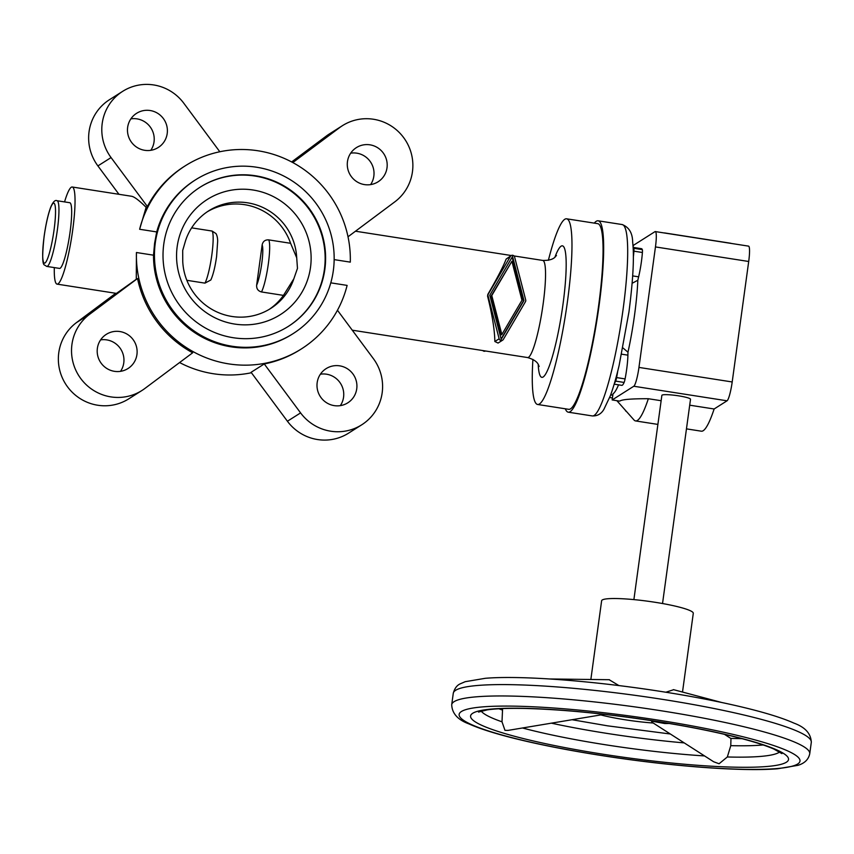 <?xml version="1.0" encoding="UTF-8"?>
<svg xmlns="http://www.w3.org/2000/svg" width="854" height="854" viewBox="0 0 854 854"><rect width="100%" height="100%" fill="white"/><g stroke="black" fill="none" stroke-linecap="round" stroke-linejoin="round"><path stroke-width="1.28" d="M57.058 200.733L69.772 202.718A33.242 4.857 98.9 0 1 69.761 234.22A33.242 4.857 98.9 0 1 60.175 268.241A33.242 4.857 98.9 0 1 59.524 268.412L46.81 266.427A33.242 4.857 98.9 0 0 47.461 266.256A33.242 4.857 98.9 0 0 57.335 230.153A33.242 4.857 98.9 0 0 57.058 200.733C55.158 199.697 53.076 201.768 50.802 206.935C48.123 214.087 45.902 223.887 44.13 236.323C42.156 254.695 42.252 264.249 44.419 264.986L46.81 266.427M64.552 201.907A49.148 7.174 98.9 0 1 71.266 187.261A49.148 7.174 98.9 0 1 72.227 187.005A49.148 7.174 98.9 0 1 72.206 233.58A49.148 7.174 98.9 0 1 58.029 283.87A49.148 7.174 98.9 0 1 57.069 284.126A49.148 7.174 98.9 0 1 54.304 267.601M57.069 284.126L116.443 293.392L136.277 279.301L136.437 252.517A108.415 106.387 57.6 0 0 228.776 363.889A108.415 106.387 57.6 0 0 301.409 348.902A108.415 106.387 57.6 0 0 347.119 285.396L330.776 282.845M177.184 246.625A68.203 66.922 57.6 0 0 234.658 324.061A68.203 66.922 57.6 0 0 310.504 267.43A68.203 66.922 57.6 0 0 253.019 190.004A68.203 66.922 57.6 0 0 177.184 246.625M293.829 278.82A57.816 56.738 57.6 0 1 270.675 308.475A57.816 56.738 57.6 0 1 213.681 310.354A57.816 56.738 57.6 0 1 182.745 261.484L182.692 250.457L185.628 240.454A57.816 56.738 57.6 0 1 208.771 210.799A57.816 56.738 57.6 0 1 265.775 208.931A57.816 56.738 57.6 0 1 296.712 257.791L297.47 268.369L293.829 278.82L283.453 295.388A57.816 56.738 -122.4 0 1 269.191 309.383M163.776 244.169A82.39 80.852 57.6 0 0 200.637 325.096A82.39 80.852 57.6 0 0 288.417 326.324A82.39 80.852 57.6 0 0 324.851 269.298A82.39 80.852 57.6 0 0 287.979 188.371A82.39 80.852 57.6 0 0 200.199 187.143A82.39 80.852 57.6 0 0 163.776 244.169M288.182 326.474A82.39 80.852 57.6 0 0 324.381 269.597A82.39 80.852 57.6 0 0 287.627 188.745A82.39 80.852 57.6 0 0 199.964 187.293M594.299 223.129A96.854 14.134 98.9 0 1 596.231 221.293A96.854 14.134 98.9 0 1 598.131 220.802A96.854 14.134 98.9 0 1 598.078 312.575A96.854 14.134 98.9 0 1 570.152 411.681A96.854 14.134 98.9 0 1 568.262 412.183A96.854 14.134 98.9 0 1 565.316 408.799M548.385 260.299A93.961 13.717 98.9 0 1 564.761 219.286A93.961 13.717 98.9 0 1 566.597 218.805A93.961 13.717 98.9 0 1 566.554 307.846A93.961 13.717 98.9 0 1 539.461 403.985A93.961 13.717 98.9 0 1 537.625 404.476A93.961 13.717 98.9 0 1 532.917 359.406M566.597 218.805L597.683 223.652A93.961 13.717 98.9 0 1 597.64 312.692A93.961 13.717 98.9 0 1 570.547 408.842A93.961 13.717 98.9 0 1 568.711 409.322L537.625 404.476M195.555 179.82A91.068 89.36 57.6 0 0 155.3 242.846A91.068 89.36 57.6 0 0 196.046 332.291A91.068 89.36 57.6 0 0 293.061 333.658A91.068 89.36 57.6 0 0 333.327 270.622A91.068 89.36 57.6 0 0 292.58 181.176A91.068 89.36 57.6 0 0 195.555 179.82L194.616 180.407A91.068 89.36 57.6 0 0 156.709 231.925L139.629 229.267L146.13 207.308C139.234 200.466 134.388 196.794 131.601 196.271L72.227 187.005M136.437 252.517L153.517 255.186L154.595 243.294L156.709 231.925M207.319 211.76A57.816 56.738 -122.4 0 1 290.595 243.294L268.615 239.867C265.06 239.728 262.904 241.415 262.146 244.938L256.648 285.119C256.424 288.727 258.036 291 261.484 291.951L283.453 295.388M186.845 280.304L204.96 283.133L210.842 279.984C213.244 274.582 215.165 266.715 216.606 256.392L217.685 240.945C217.589 237.743 217.012 235.288 215.977 233.569L212.102 231.05L191.648 227.858M334.16 259.616L350.3 262.135A108.415 106.387 57.6 0 0 257.972 150.774A108.415 106.387 57.6 0 0 185.339 165.761L184.154 166.509A108.415 106.387 57.6 0 0 147.39 206.508L146.13 207.308M185.339 165.761A108.415 106.387 57.6 0 0 139.629 229.267M136.277 279.301L137.526 278.511A108.415 106.387 57.6 0 0 192.662 352.787L144.721 388.581A46.255 45.39 57.6 0 1 141.924 390.502A46.255 45.39 57.6 0 1 79.774 377.18A46.255 45.39 57.6 0 1 89.595 314.304L76.422 322.641A46.255 45.39 57.6 0 0 66.612 385.528A46.255 45.39 57.6 0 0 128.751 398.85L141.924 390.502M179.586 362.544A108.415 106.387 57.6 0 0 213.254 373.721A108.415 106.387 57.6 0 0 251.418 372.739M320.41 374.191A20.24 19.855 -122.4 0 1 340.34 405.629M334.234 405.629A20.24 19.855 57.6 0 0 356.449 381.717A20.24 19.855 57.6 0 0 326.121 368.64A20.24 19.855 57.6 0 0 334.234 405.629M100.612 339.881A20.24 19.855 -122.4 0 1 120.542 371.33M114.436 371.33A20.24 19.855 57.6 0 0 136.651 347.418A20.24 19.855 57.6 0 0 106.323 334.341A20.24 19.855 57.6 0 0 114.436 371.33M350.684 153.165A20.24 19.855 -122.4 0 1 370.615 184.603M364.509 184.603A20.24 19.855 57.6 0 0 386.723 160.691A20.24 19.855 57.6 0 0 356.396 147.625A20.24 19.855 57.6 0 0 364.509 184.603M130.886 118.866A20.24 19.855 -122.4 0 1 150.816 150.304M144.71 150.304A20.24 19.855 57.6 0 0 166.925 126.392A20.24 19.855 57.6 0 0 136.597 113.315A20.24 19.855 57.6 0 0 144.71 150.304M115.749 293.285L76.422 322.641M137.526 278.511L89.595 314.304M219.809 151.756L183.813 103.249A46.255 45.39 57.6 0 0 122.666 91.346A46.255 45.39 57.6 0 0 111.063 157.574L147.39 206.508M348.016 236.782L394.804 201.854A46.255 45.39 57.6 0 0 404.615 138.967A46.255 45.39 57.6 0 0 342.475 125.645A46.255 45.39 57.6 0 0 339.668 127.577L292.805 162.57M264.26 363.953L300.587 412.898L287.414 421.236L251.087 372.301L264.26 363.953A108.415 106.387 57.6 0 0 300.234 349.649L301.409 348.902M300.587 412.898A46.255 45.39 57.6 0 0 361.722 424.812A46.255 45.39 57.6 0 0 373.326 358.573L337.458 310.248M287.414 421.236A46.255 45.39 57.6 0 0 348.56 433.149L361.722 424.812M342.475 125.645L329.313 133.982A46.255 45.39 57.6 0 0 326.506 135.914L291.641 161.95M122.666 91.346L109.504 99.683A46.255 45.39 57.6 0 0 97.9 165.911L118.962 194.306M502.59 340.191L498.063 343.062L494.85 341.504C494.637 329.836 492.214 314.72 487.581 296.146L487.826 294.406C497.209 278.255 503.316 266.48 506.144 259.082L511.162 255.602A2.316 2.274 57.6 0 0 510.436 256.36L488.296 294.107A2.316 2.274 57.6 0 0 488.05 295.847L499.142 338.782A2.316 2.274 57.6 0 0 503.326 339.433L525.466 301.686A2.316 2.274 57.6 0 0 525.701 299.946L514.61 257.011A2.316 2.274 57.6 0 0 511.162 255.602M290.595 243.294L296.712 257.791M153.517 255.186A91.068 89.36 57.6 0 0 200.135 335.985A91.068 89.36 57.6 0 0 292.121 334.245L293.061 333.658M501.864 334.522L521.965 300.256L511.898 261.271L491.787 295.537L501.864 334.522L501.341 334.853L491.274 295.868L511.898 261.271M501.202 339.348L489.801 295.228L512.56 256.446L523.95 300.565L501.202 339.348M501.106 338.963L523.438 300.896L512.133 257.161M482.82 350.567A2.316 2.274 57.6 0 0 485.542 350.994M664.252 232.971A95.114 13.877 98.9 0 1 664.882 232.971A95.114 13.877 98.9 0 1 665.49 233.163M664.882 232.971L730.672 243.241A95.114 13.877 98.9 0 1 731.28 243.433M633.092 247.201L633.348 245.376L654.965 231.669A17.347 2.53 98.9 0 1 655.306 231.573L748.563 246.133A17.347 2.53 98.9 0 1 748.702 261.484L732.198 381.962A17.347 2.53 98.9 0 1 727.042 400.804L714.125 408.991A95.114 13.877 98.9 0 1 703.205 430.704A95.114 13.877 98.9 0 1 701.347 431.195L686.456 428.868M714.125 408.991L689.701 405.18M661.135 400.718L648.335 398.722A95.114 13.877 98.9 0 1 637.415 420.435A95.114 13.877 98.9 0 1 635.557 420.926A95.114 13.877 98.9 0 1 634.02 419.997L616.866 400.686M648.335 398.722C631.234 398.679 621.701 399.491 619.737 401.134L612.169 399.95L613.012 393.79A72.355 10.558 -81.1 0 0 618.542 384.834M633.892 599.604L661.871 395.359A14.454 1.815 7.8 0 1 662.063 395.114A14.454 1.815 7.8 0 1 677.489 395.669A14.454 1.815 7.8 0 1 690.512 399.277L662.533 603.532M609.137 679.709L618.936 685.591M730.96 738.529L730.778 745.659L727.33 756.975L719.079 763.754L713.666 761.768L652.082 722.292L651.623 721.513L652.926 721.363L664.69 723.519A46.255 5.807 -172.2 0 0 669.205 723.477M604.29 714.339L507.97 730.405L504.96 730.341L502.003 721.811L502.59 708.596M682.506 692.05L693.288 613.311A46.255 5.807 -172.2 0 0 651.634 601.76A46.255 5.807 -172.2 0 0 602.251 599.978A46.255 5.807 -172.2 0 0 601.632 600.757L590.851 679.485M665.864 692.231L673.657 689.701M600.8 714.926A46.255 5.807 -172.2 0 0 653.203 723.018M633.358 256.979A26.015 3.8 98.9 0 0 633.924 251.172A5.786 0.843 98.9 0 0 633.828 248.3A26.015 3.8 98.9 0 0 633.102 247.382L641.514 248.695A26.015 3.8 98.9 0 1 642.315 249.624A5.786 0.843 98.9 0 1 642.4 252.496A26.015 3.8 98.9 0 1 638.632 276.835L637.831 280.24L632.131 283.293M622.929 347.92L627.978 352.222L627.904 355.157A26.015 3.8 98.9 0 1 625.085 378.909A5.786 0.843 98.9 0 1 624.114 382.443A26.015 3.8 98.9 0 1 621.808 385.346L614.175 384.151M617.72 371.17A26.015 3.8 98.9 0 1 616.609 377.585A5.786 0.843 98.9 0 1 615.638 381.119A26.015 3.8 98.9 0 1 614.421 383.329M627.978 352.222A72.355 10.558 -81.1 0 0 637.831 280.24M655.306 231.573A17.347 2.53 98.9 0 1 655.456 246.923L638.952 367.412A17.347 2.53 98.9 0 1 633.796 386.243L612.169 399.95M626.163 411.148A17.347 2.53 98.9 0 1 625.982 411.158A17.347 2.53 98.9 0 1 625.341 410.23M54.048 230.014A30.36 4.43 98.9 0 1 45.016 262.979A30.36 4.43 98.9 0 1 44.173 236.27A30.36 4.43 98.9 0 1 53.194 203.305A30.36 4.43 98.9 0 1 54.048 230.014M592.281 415.93C597.352 416.133 601.216 413.944 603.895 409.365L610.322 395.818C613.311 387.705 616.236 377.607 619.107 365.523L628.95 311.977C633.102 279.941 634.341 256.648 632.654 242.088C632.536 233.035 629.035 227.196 622.15 224.549A96.854 14.134 98.9 0 1 622.961 310.258A96.854 14.134 98.9 0 1 594.17 415.428A96.854 14.134 98.9 0 1 592.281 415.93L568.262 412.183M554.94 257.15A66.495 9.704 98.9 0 1 562.925 304.782A66.495 9.704 98.9 0 1 543.155 376.998A66.495 9.704 98.9 0 1 538.201 364.402M556.477 255.506C555.74 255.442 555.079 260.726 542.728 260.427A49.148 7.174 98.9 0 1 543.144 303.928A49.148 7.174 98.9 0 1 528.541 357.303A49.148 7.174 98.9 0 1 527.58 357.548L352.264 330.188M262.146 244.938A21.681 3.16 98.9 0 1 261.751 263.544A21.681 3.16 98.9 0 1 256.648 285.119M268.615 239.867A27.467 4.014 98.9 0 1 268.337 263.822A27.467 4.014 98.9 0 1 261.484 291.951M212.102 231.05A27.467 4.014 98.9 0 1 211.824 255.004A27.467 4.014 98.9 0 1 204.96 283.133M111.063 157.574L97.9 165.911M339.668 127.577L326.506 135.914M499.142 338.782L494.85 341.504M510.436 256.36L506.144 259.082M451.713 704.699C452.033 713.432 457.787 719.837 468.985 723.925C478.923 728.377 492.907 732.913 510.938 737.536C536.664 744.101 566.821 750.09 601.419 755.512C669.397 766.209 741.955 771.77 777.599 768.771L797.988 765.323C804.628 763.305 808.557 759.441 809.741 753.74A180.685 22.684 -172.2 0 0 660.11 710.603A180.685 22.684 -172.2 0 0 454.114 701.657A180.685 22.684 -172.2 0 0 451.713 704.699L453.271 693.331C454.552 688.452 456.922 685.271 460.359 683.776L465.184 681.695L485.328 678.3C520.951 675.3 593.562 680.851 661.594 691.559C696.191 696.981 726.348 702.981 752.075 709.535C770.105 714.157 784.089 718.694 794.017 723.146C805.215 727.234 810.98 733.65 811.3 742.372A180.685 22.684 -172.2 0 0 661.669 699.234A180.685 22.684 -172.2 0 0 455.662 690.288A180.685 22.684 -172.2 0 0 453.271 693.331M797.7 763.988A172.017 21.596 -172.2 0 0 657.527 720.018A172.017 21.596 -172.2 0 0 461.416 711.51A172.017 21.596 -172.2 0 0 601.59 755.47A172.017 21.596 -172.2 0 0 797.7 763.988M498.928 708.777A151.777 19.055 -172.2 0 0 502.291 710.005M481.176 711.094A151.777 19.055 -172.2 0 0 502.003 721.811M727.33 756.975A151.777 19.055 -172.2 0 0 779.083 752.374A151.777 19.055 -172.2 0 0 779.649 751.979M730.778 745.659A151.777 19.055 -172.2 0 0 763.166 744.966M551.396 723.167A151.777 19.055 -172.2 0 0 607.6 733.501A151.777 19.055 -172.2 0 0 684.225 742.905M603.468 754.285A160.456 20.144 -172.2 0 0 786.395 762.216A160.456 20.144 -172.2 0 0 655.648 721.203A160.456 20.144 -172.2 0 0 472.721 713.271A160.456 20.144 -172.2 0 0 603.468 754.285M522.488 727.982A151.777 19.055 -172.2 0 0 606.041 744.859A151.777 19.055 -172.2 0 0 704.55 755.929M633.828 248.3L642.315 249.624M621.648 354.186L627.904 355.157M616.609 377.585L625.085 378.909M615.638 381.119L624.114 382.443M632.686 275.906L638.632 276.835M633.924 251.172L642.4 252.496M727.042 400.804L633.796 386.243M748.702 261.484L655.456 246.923M732.198 381.962L638.952 367.412M542.728 260.427L514.001 255.944M511.3 255.527L355.477 231.21M527.58 357.548C539.429 361.028 538.447 366.27 539.173 366.43M622.15 224.549L598.131 220.802M730.8 738.411L724.427 734.323M809.741 753.74L811.3 742.372M572.041 719.719L607.525 725.825L670.347 734.002M478.528 712.076L487.175 709.887C495.662 708.639 508.002 708.158 524.207 708.446C562.028 709.375 605.785 713.645 655.477 721.256C687.31 726.252 714.915 731.729 738.294 737.696C754.167 741.806 766.081 745.617 774.034 749.139L781.922 753.634M673.432 689.637L721.662 702.479M730.682 738.4L742.062 738.678M609.414 679.709L549.848 678.973M612.446 397.953L609.671 397.516M610.962 394.046L612.702 396.01M657.89 424.406L635.557 420.926"/></g></svg>
